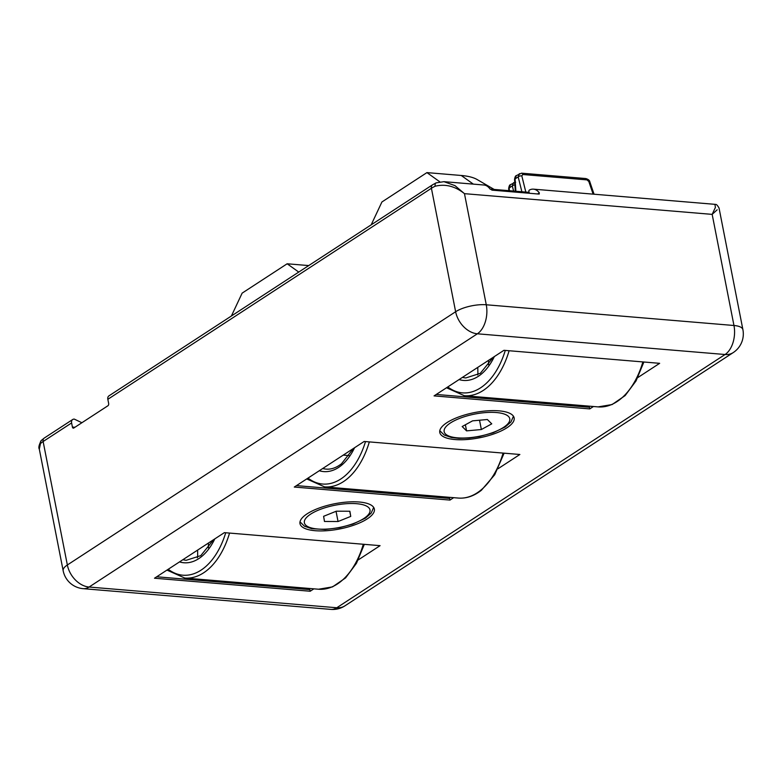 <?xml version="1.0" encoding="UTF-8"?>
<svg xmlns="http://www.w3.org/2000/svg" width="782" height="782" viewBox="0 0 782 782"><rect width="100%" height="100%" fill="white"/><g stroke="black" fill="none" stroke-linecap="round" stroke-linejoin="round"><path stroke-width="1.17" d="M514.898 184.894A2.678 1.232 166.1 0 0 512.318 185.921L509.199 187.954A2.678 0.733 176.3 0 0 508.681 188.433L508.681 188.433C509.082 185.999 509.668 184.738 510.451 184.669L509.199 187.954L509.375 190.7M513.598 191.062L512.318 185.921L513.51 182.675M586.959 179.88A2.678 1.613 -85.2 0 0 585.708 178.54C588.289 179.283 589.677 180.417 589.863 181.932L589.863 181.932A2.678 1.065 -18.8 0 0 588.807 181.473L586.959 179.88L522.787 174.513L521.809 175.872A2.678 1.232 166.1 0 0 518.183 176.888L515.064 178.922A2.678 0.733 176.3 0 0 514.546 179.401L514.546 179.401C514.947 176.967 515.534 175.706 516.316 175.627L515.064 178.922L515.866 191.248M521.877 191.746L518.183 176.888L519.375 173.643M315.175 530.704A37.898 12.854 168.9 0 0 355.145 524.702A37.898 12.854 168.9 0 0 374.363 509.062A37.898 12.854 168.9 0 0 359.182 502.005A37.898 12.854 168.9 0 0 319.222 508.007A37.898 12.854 168.9 0 0 299.995 523.657A37.898 12.854 168.9 0 0 315.175 530.704M454.958 439.543A37.898 12.854 168.9 0 0 494.918 433.541A37.898 12.854 168.9 0 0 514.145 417.891A37.898 12.854 168.9 0 0 498.965 410.843A37.898 12.854 168.9 0 0 459.005 416.845A37.898 12.854 168.9 0 0 439.777 432.485A37.898 12.854 168.9 0 0 454.958 439.543M443.971 181.668L454.997 185.647L464.469 193.662C455.163 186.224 445.408 183.741 435.203 186.214A4.457 2.434 -114.7 0 1 436.121 182.871L443.971 181.668L483.911 185.011A17.83 10.782 94.8 0 1 489.786 188.716L492.044 190.143L538.759 194.053L539.326 192.861A17.83 10.782 -85.2 0 0 533.451 189.156A17.83 10.782 -85.2 0 0 529.277 190.134A0.89 0.538 94.8 0 0 528.896 191.307L529.277 193.262M538.759 194.053L539.345 193.936M717.172 209.801L712.167 214.376L715.393 207.425L714.943 204.337L533.451 189.156M81.885 422.73L74.329 419.123A4.457 3.216 -123.1 0 0 72.706 419.504A4.457 3.216 -123.1 0 0 71.602 422.945L72.413 427.06A1.779 1.075 -85.2 0 0 73.293 428.165A1.779 1.075 -85.2 0 0 73.772 428.028L107.936 405.75A1.779 1.075 -85.2 0 0 108.649 403.424L107.838 399.309A4.457 3.216 56.9 0 1 108.942 395.868L432.514 184.835A4.457 3.216 -123.1 0 0 431.41 188.276L107.838 399.309M71.602 422.945L43.127 441.517A4.457 3.216 -123.1 0 1 44.232 438.076L41.29 440.471A4.457 3.783 43.5 0 0 40.459 443.677L39.305 449.112L63.166 570.752A22.287 7.556 -11.1 0 1 67.35 564.975L455.632 311.735L431.41 188.276A22.287 7.556 168.9 0 1 435.203 186.214M313.875 588.836L310.2 591.241L154.494 578.221L224.385 532.64L380.081 545.66L358.254 559.902M593.44 406.503L589.755 408.908L434.059 395.887L503.95 350.307L659.646 363.327L637.819 377.569M453.658 497.675L449.973 500.079L294.276 487.049L364.168 441.468L519.864 454.489L498.036 468.731M436.121 182.871L432.514 184.835M449.973 500.079L449.65 498.427L296.476 485.622M447.92 497.196L449.65 498.427M589.755 408.908L589.433 407.266L436.258 394.451M587.702 406.024L589.433 407.266M310.2 591.241L309.868 589.599L156.693 576.784M308.147 588.357L309.868 589.599M197.357 557.801A4.457 2.698 94.8 0 0 197.66 555.689L197.621 550.098M208.432 543.04L208.462 547.938M477.763 374.998A4.457 2.698 94.8 0 0 477.9 373.444L477.763 367.384M488.506 360.375L488.594 364.832M336.309 511.193L349.877 511.242L350.747 516.403L338.049 521.526L324.481 521.477L323.611 516.306L336.309 511.193M349.73 511.242L350.747 516.403M336.045 511.301L338.049 521.526M462.172 426.532L472.563 420.853L487.352 419.514L491.751 423.844L481.36 429.523L466.571 430.872L462.172 426.532M479.532 420.217L481.36 429.523M465.378 424.782L466.571 430.872M298.753 272.077L287.15 263.778L242.137 293.133L231.404 315.996M287.15 263.778L308.714 265.577M439.777 181.795L426.933 172.607L381.919 201.971L371.186 224.835M426.933 172.607L461.253 175.481A50.82 17.233 -11.1 0 1 477.069 179.508L494.146 189.43M588.807 181.473L593.127 194.151M521.809 175.872L525.827 192.079M585.708 178.54L521.526 173.174L516.316 175.627M522.787 174.513A2.678 1.613 -85.2 0 0 521.526 173.174M712.167 214.376L464.469 193.662L486.267 304.775L733.966 325.498L712.167 214.376M40.459 443.677A22.287 7.556 168.9 0 1 43.127 441.517L67.35 564.975A22.287 16.06 -123.1 0 0 89.08 587.038L336.788 607.751L725.061 354.51L477.362 333.797L89.08 587.038A22.287 13.48 -85.2 0 1 83.185 588.67L330.884 609.393A22.287 13.48 -85.2 0 0 336.788 607.751A22.287 16.06 -123.1 0 0 344.921 605.845L733.203 352.604A22.287 16.06 -123.1 0 1 725.061 354.51A22.287 13.48 -85.2 0 0 733.966 325.498A22.287 7.556 -11.1 0 1 742.9 329.642L719.039 208.012C715.911 202.665 715.501 205.031 714.943 204.337M486.267 304.775A22.287 7.556 168.9 0 0 455.632 311.735A22.287 16.06 -123.1 0 0 477.362 333.797A22.287 13.48 -85.2 0 0 486.267 304.775M72.413 427.06L74.935 427.275M539.326 192.861L537.645 193.956M229.546 533.07A71.328 43.127 94.8 0 1 184.777 578.045L166.947 570.098M168.228 569.257A68.65 41.505 -85.2 0 0 225.724 532.747M364.324 544.34L356.475 563.265L345.566 577.918L332.526 586.891L318.538 589.227A71.328 43.127 -85.2 0 0 363.307 544.252M214.796 538.886A56.167 33.958 94.8 0 1 179.518 561.906M182.9 559.697A53.499 32.345 -85.2 0 0 186.263 560.274L200.769 555.65L213.652 539.639M369.329 441.898A71.328 43.127 94.8 0 1 346.582 479.356A71.328 43.127 94.8 0 1 324.559 486.873L306.73 478.936M308.01 478.095A68.65 41.505 -85.2 0 0 343.855 476.795A68.65 41.505 -85.2 0 0 365.497 441.586M504.107 453.179L494.713 474.742L481.399 490.255C474.058 496.052 466.355 498.652 458.32 498.066A71.328 43.127 -85.2 0 0 480.344 490.549A71.328 43.127 -85.2 0 0 503.09 453.091M354.578 447.724A56.167 33.958 94.8 0 1 341.04 465.671A56.167 33.958 94.8 0 1 319.291 470.735M322.683 468.526A53.499 32.345 -85.2 0 0 326.045 469.102C331.167 469.562 336.319 467.773 341.499 463.755L353.435 448.467M349.104 455.613L343.239 455.114M509.111 350.737A71.328 43.127 94.8 0 1 464.342 395.712L446.512 387.764M447.793 386.924A68.65 41.505 -85.2 0 0 505.28 350.414M643.889 362.007L636.04 380.932L625.131 395.584L612.091 404.558L598.103 406.894A71.328 43.127 -85.2 0 0 642.872 361.919M494.361 356.563A56.167 33.958 94.8 0 1 459.073 379.573M462.465 377.364A53.499 32.345 -85.2 0 0 465.828 377.941L480.324 373.317L493.217 357.306M370.013 510.02A33.44 11.339 168.9 0 0 335.292 505.172A33.44 11.339 168.9 0 0 304.354 522.689A33.44 11.339 168.9 0 0 339.065 527.537A33.44 11.339 168.9 0 0 370.013 510.02M484.449 412.671A33.44 11.339 168.9 0 0 444.948 428.096A33.44 11.339 168.9 0 0 469.474 437.715A33.44 11.339 168.9 0 0 508.984 422.28A33.44 11.339 168.9 0 0 484.449 412.671M461.253 175.481L473.354 184.132M490.109 189.097L529.101 192.352M508.818 190.661L508.681 188.433M510.451 184.66L515.661 182.206M515.309 191.199L514.546 179.401M589.863 181.932L594.056 194.229M72.706 419.504L44.232 438.076M63.166 570.752A22.287 22.287 0 0 0 83.185 588.67M733.203 352.604A22.287 22.287 0 0 0 742.9 329.642M330.884 609.393A22.287 22.287 0 0 0 344.921 605.845M41.29 440.471C39.002 444.841 38.338 447.715 39.305 449.112M318.538 589.227L184.777 578.045M458.32 498.066L324.559 486.873M598.103 406.894L464.342 395.712M300.014 521.848L304.423 526.178L311.686 528.681L325.146 529.482L339.525 527.723L352.926 524.087L365.507 518.095L371.196 513.1L373.669 507.401M439.787 430.687L444.205 435.007L451.468 437.519L458.985 438.34L469.073 438.037L479.278 436.561L493.149 432.769L505.26 426.943L510.969 421.938L513.451 416.229"/></g></svg>

